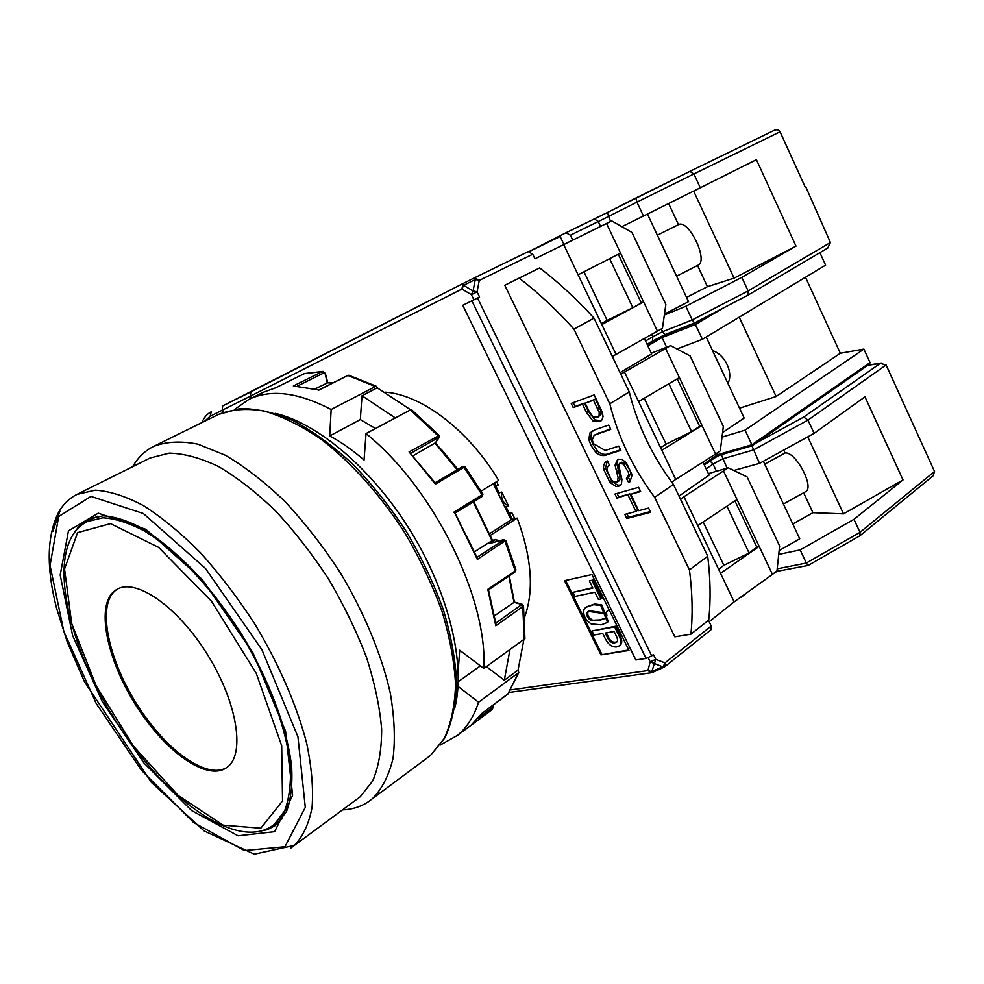 <?xml version="1.0" encoding="UTF-8"?>
<svg xmlns="http://www.w3.org/2000/svg" width="984" height="984" viewBox="0 0 984 984"><rect width="100%" height="100%" fill="white"/><g stroke="black" fill="none" stroke-linecap="round" stroke-linejoin="round"><path stroke-width="1.48" d="M458.2 670.584L459.7 650.227L483.857 668.493C487.72 597.878 433.329 487.769 366.023 433.563L364.055 460.045C352.543 450.057 341.104 442.013 329.714 435.924L360.328 419.578L362.001 395.74L377.216 387.807L410.242 409.553M474.694 551.692L492.394 540.413M465.063 466.883L482.984 494.165L482.062 496.514L455.075 513.156L482.062 496.514L482.947 494.103M464.977 466.76L435.408 484.103L409.073 451.927L439.147 435.469M413.243 455.666L435.371 442.812M523.832 639.821L518.027 670.153L518.765 672.539L478.556 702.256L458.027 686.401M315.101 388.889L327.746 382.788M332.457 383.059L327.18 382.788L325.064 373.182M483.857 668.493L524.915 638.641L523.5 606.082L495.788 625.799L487.806 589.354L488.494 589.834L515.026 571.975L515.862 569.564M494.608 615.677L514.411 602.11L509.269 575.849M495.973 623.967L495.788 625.799M495.85 623.093L522.123 604.25M523.427 605.554L521.852 604.164L514.349 602.097M505.837 540.413L477.326 559.441L454.891 513.267M477.326 559.441L477.215 557.682M329.714 435.924L331.153 409.516L375.334 386.54L376.417 386.318L377.216 387.807M331.153 409.516C297.992 392.198 270.526 388.852 248.743 399.492L234.856 409.258M440.217 745.06L457.56 735.319C466.933 727.545 473.931 716.524 478.556 702.256M412.075 533.476L403.354 519.749M457.129 469.749L435.063 443.231L439.036 437.659L438.962 435.272L411.287 409.455L366.023 433.563M478.236 718.123L491.902 707.951L492.332 706.057M362.001 395.74L395.076 417.782M435.026 482.849L435.408 484.103M435.346 483.021L409.073 451.927M507.338 694.544L481.742 713.535L508.088 693.769M319.037 390.045L293.355 385.974L318.914 389.922L347.869 375.445L318.828 390.156M304.794 373.502L304.118 373.748M360.328 419.578L375.384 428.471M480.389 665.861L458.249 681.678M503.882 539.601L489.319 543.598L495.592 539.539L491.975 540.524L473.267 501.951M607.239 454.669C603.5 456.379 599.736 455.666 595.947 452.517L591.187 445.691L589.305 440.955C589.121 439.442 588.247 441.152 589.994 432.837L595.185 429.664L608.702 425.063L610.756 429.332L594.176 435.26L592.27 439.774L593.364 443.612L605.221 450.463L618.825 446.109L620.867 450.352L607.239 454.669L609.071 453.489C605.332 455.211 601.581 454.497 597.792 451.361L593.02 444.534L591.15 439.799C590.966 438.286 590.105 440.008 591.851 431.681L593.008 430.549M690.928 634.188L708.726 620.092C710.842 600.277 710.497 578.986 707.717 556.231L689.452 569.908C692.404 592.848 692.896 614.274 690.928 634.188L674.827 636.82L504.767 285.249L539.663 267.931C558.518 282.273 576.636 299.013 594.016 318.127L629.268 391.939C637.46 425.137 652.195 455.973 673.437 484.46L707.717 556.231M618.973 480.955L619.895 479.786L619.92 476.539L618.1 477.732L615.049 465.198L617.743 459.196L622.023 459.442L626.341 462.714L632.134 474.866L629.994 481.705L628.604 482.418L630.67 481.114M619.92 476.539L616.882 464.017L618.001 459.11M644.348 338.533L651.654 353.933L620.043 372.641M620.793 374.191L670.633 345.618L651.297 353.182M606.378 632.835L608.149 636.464C610.055 640.793 612.565 642.675 615.689 642.134L617.091 641.716M614.803 642.81L616.82 642.011C617.952 640.941 617.718 638.813 616.107 635.615L614.077 631.482L605.258 633.032L607.263 637.14C609.17 641.457 611.679 643.351 614.803 642.81L615.689 642.134M661.814 450.254L702.01 425.445L715.553 454.091L675.725 479.405L624.483 372.001M934.542 471.484L886.104 364.978L807.987 420.106L814.125 433.354L864.973 396.823L903.017 479.921L853.964 519.318L860.004 532.344L859.905 535.763L808.11 565.456L806.326 563.033L860.004 532.344L934.542 471.484L933.066 475.838M644.225 398.225L666.106 444.128L691.592 431.644L699.686 426.318L677.238 378.852M666.106 444.128L660.608 447.732M638.579 401.546L679.39 377.585L702.01 425.445L699.624 426.195M616.046 354.338L601.839 324.56L643.634 301.953L620.535 253.097L578.1 274.807L563.697 244.622L611.728 220.883L631.986 232.458L665.861 304.4L662.453 328.312L612.331 356.491M620.535 253.097L606.525 223.454M619.194 636.242L614.631 626.906L591.95 630.965L593.942 635.012L602.737 633.475L605.258 638.628C608.346 644.631 612.196 647.386 616.808 646.906L619.403 645.811C621.421 643.942 621.347 640.756 619.194 636.242L620.08 635.578C622.232 640.08 622.306 643.265 620.289 645.135L619.945 645.393M591.95 630.965L615.517 626.23L620.08 635.578M615.517 626.23L614.631 626.906M783.424 504.017L805.429 491.779C815.059 487.855 795.871 451.312 785.06 452.972L783.707 450.069M792.784 523.992L812.932 512.689L803.633 492.775M812.932 512.689L843.509 513.869L903.017 479.921M807.753 436.847L843.509 513.869M563.697 244.622L534.939 258.804L532.738 254.229L479.257 280.428L475.272 279.517L463.599 285.323L461.951 289.038L250.428 396.134L250.834 391.89L462.947 283.564M597.866 417.191L593.118 416.945L589.207 411.497L585.209 403.219L595.394 399.073L593.512 400.193L599.182 412.493L599.084 415.678L597.866 417.191L600.966 414.547L599.096 415.678M595.394 399.073L599.354 407.314L597.485 408.446M582.491 404.203L573.229 407.573L571.2 403.378L594.213 394.904L602.22 412.112L603.032 416.478L601.999 419.836L600.523 421.3L593.008 421.054L586.452 412.407L582.491 404.203L584.373 403.083L588.321 411.275L586.452 412.407M610.535 428.864L594.533 435.039M741.813 277.353L685.811 306.27L692.219 319.935L748.098 290.92L830.422 242.531L805.908 187.132L805.355 187.427L780.066 131.807L693.892 173.959L700.288 187.76L756.413 159.679L795.995 246.135L741.813 277.353L748.098 290.92L747.668 295.348L694.495 322.998L664.95 334.609M250.809 391.915L222.655 405.925L222.212 410.168L223.319 412.321M651.666 655.898L646.07 658.431L635.849 659.969L462.763 305.323L477.548 298.029L651.666 655.898L653.425 654.52L655.774 659.341L651.802 671.641L647.939 670.571L650.178 661.863L663.88 667.275L664.729 666.758M474.731 277.697L528.223 251.633L474.706 277.709L479.257 280.428L477.068 291.879L479.577 297.02L462.763 305.323M715.553 454.091L720.3 450.832L723.338 426.429L690.153 355.962L670.633 345.618M712.564 350.648C725.024 354.4 733.781 373.157 727.889 383.342M698.209 321.067L694.704 323.121L702.416 339.32L676.967 348.976M645.529 341.005L652.81 336.774L651.703 334.425M600.572 226.406L598.272 221.548L570.4 235.201L565.997 232.753L529.306 251.437M572.75 240.145L570.4 235.201M666.562 347.18L661.457 336.442M720.534 573.315L759.181 546.391L772.452 574.447L734.15 601.864L683.978 496.711L728.308 467.781L708.394 473.624M785.06 452.972L764.716 464.116M756.721 546.919L759.181 546.391L737.028 499.515L697.779 525.628M737.028 499.515L723.584 471.09M479.577 297.02L477.548 298.029M648.21 657.816L650.178 661.863L655.774 659.341L665 662.884L711.235 626.009L709.169 621.703L734.15 601.864M680.461 499.159L683.978 496.711M675.725 479.405L671.728 482.148M601.839 324.56L578.1 274.807M747.557 295.409L694.495 322.998L692.219 319.935L662.601 331.682L664.889 334.658L652.515 341.091L652.81 336.774L662.601 331.682L661.322 328.976M647.447 214.057L688.542 301.67L664.483 314.093M566.034 232.728L607.3 212.556L610.547 221.474M640.35 490.918L630.83 494.3L640.658 491.545L638.628 487.326L614.975 494.029L616.98 498.175L618.788 496.957L617.079 493.427M609.317 465.051L607.558 460.955L606.464 461.471M609.723 464.829L607.485 467.019L607.202 470.733L611.396 479.811L614.151 482.111L617.275 482.074L618.1 477.732M616.98 498.175L629.846 493.857L637.718 510.204L635.922 511.446L624.815 514.386L626.796 518.519L650.621 512.283L648.604 508.076L638.727 510.696L630.83 494.3M650.289 511.594L628.591 517.277L626.931 513.832M626.796 518.519L628.591 517.277M718.615 569.306L723.843 565.308L749.107 553.033L756.807 547.116L734.95 500.893M600.953 414.535L601.052 411.361L599.354 407.314M564.521 580.695L591.938 574.558L628.997 650.449L600.941 654.889L564.521 580.695M702.945 462.099L709.107 475.112L678.985 496.071M589.342 580.855L592.872 588.1L572.995 592.331L575 596.415L594.902 592.245L598.432 599.477L600.978 598.961L591.864 580.302L589.342 580.855L591.864 580.302M618.296 254.241L641.347 302.986L632.86 307.697L609.625 258.669M632.86 307.697L607.14 320.403L583.979 271.793M539.663 267.931L504.767 285.249M565.997 232.753L594.434 218.903L598.272 221.548L608.247 216.615L636.931 202.126L635.91 198.005L607.3 212.556L689.833 171.376L693.892 173.959L636.931 202.126L643.462 216.037L700.288 187.76M689.858 171.364L774.236 130.343C776.905 129.31 778.848 129.79 780.066 131.807M657.46 331.202L643.634 301.953L641.334 302.937M585.209 403.219L593.512 400.193M751.936 445.838L759.537 463.366L814.125 433.354M721.358 454.706L727.041 468.138M733.83 470.463L759.537 463.366M739.23 317.156L776.142 396.49L840.324 353.268L863.89 349.099L870.041 362.604L869.512 364.129L752.268 445.691M805.502 277.254L840.324 353.268M711.235 626.009L710.866 629.846M728.308 467.781L747.127 476.933L779.635 545.985L776.979 570.843L772.452 574.447M739.464 598.063L741.53 596.587M473.907 299.825L471.41 294.696L477.068 291.879L473.07 290.957L471.41 294.696L461.951 289.038L462.997 283.54L222.618 405.949M528.223 251.633L532.738 254.229M608.026 610.486L606.279 612.429M601.236 624.828L591.101 623.893C585.222 619.772 582.86 614.963 584.004 609.428L585.628 607.374L593.709 604.668L600.806 605.48L607.497 622.392L601.236 624.828L607.497 622.392M591.064 620.314L599.145 620.547L604.926 618.481L606.021 616.574L605.689 613.77L588.051 611.359L587.19 612.417C586.157 615.529 587.448 618.161 591.064 620.314L600.043 619.895L605.16 618.272M776.179 571.47L808.024 565.468M693.659 191.068L734.076 278.14L795.995 246.135M830.422 242.531L827.716 248.03M607.903 610.301L606.082 612.331M519.245 278.152C538.199 292.74 556.44 309.726 573.955 329.123L609.773 403.784C618.223 437.29 633.179 468.482 654.655 497.338L689.452 569.908M628.026 495.075L635.922 511.446M628.751 476.994L630.646 473.378L630.117 470.647L625.369 462.898L623.536 464.091L628.518 472.603L628.813 474.583L626.439 478.458L628.604 482.418M623.536 464.091L619.551 463.402L618.678 464.989L621.913 479.294L621.47 484.067L620.154 485.69L617.583 486.539L615.91 486.367L610.019 482.554L603.659 469.368C603.18 465.776 604.016 463.218 606.156 461.668M723.843 565.308L703.216 522.012M726.93 506.231L749.107 553.033M717.816 455.703L752.28 445.74L751.887 444.756L717.41 454.78L717.828 455.74L704.298 464.977L717.803 455.715L752.268 445.74L869.512 364.129M563.967 244.487L560.154 236.504L529.478 251.449M685.811 306.27L664.348 315.04M572.995 592.331L592.676 587.682M620.842 485.063L617.755 485.173L611.839 481.348L605.492 468.187L607.3 461.053M605.467 618.075L606.907 615.923L606.587 613.106L588.949 610.707M588.727 610.904L588.075 611.765C587.054 614.877 588.346 617.509 591.95 619.662M586.206 606.956L594.607 604.016L601.704 604.828L608.383 621.728M592.774 579.662L601.876 598.297L600.978 598.961M494.854 486.785L498.248 485.075L496.576 481.693M514.841 518.789L511.815 512.639L509.281 513.377L505.973 506.686L508.507 505.924L501.692 492.074L499.159 492.861L495.998 486.416M251.461 398.151L250.428 396.134L210.109 416.293L211.252 411.755C207.021 413.969 203.897 417.585 201.868 422.616M573.955 329.123L594.016 318.127M628.284 477.302L630.424 481.213M609.071 453.489L620.609 449.836M601.261 420.721L594.865 419.922L588.321 411.275M686.549 297.426L707.447 286.676L734.076 278.14M711.038 629.711L664.876 666.648L665 662.884L663.302 666.463L651.802 671.641L652.404 672.441L663.88 667.275M697.533 265.446L697.976 265.262C708.935 261.104 688.677 218.768 678.48 224.623L668.628 203.516M657.374 235.201L678.48 224.623M716.709 453.292L717.41 454.78L703.867 464.079M722.576 432.554L744.15 418.028L706.192 337.057M625.369 462.898L621.384 462.222L619.551 463.402M573.241 402.616L575.099 406.453L584.373 403.083M853.964 519.318L800.164 549.921L806.326 563.033L777.188 568.838M716.389 471.115L713.056 464.067L706.143 468.851M722.01 437.13L745.036 430.156L751.887 444.756L870.041 362.604M819.918 252.667L825.601 265.151L702.416 339.32M710.067 461.066L713.056 464.067L722.637 458.815L753.277 450.032L807.987 420.106L803.719 417.068L880.237 363.404L886.104 364.978M763.375 461.262L799.746 538.814L779.144 550.56M800.164 549.921L778.738 554.398M629.846 493.857L618.788 496.957M691.592 431.644L668.899 383.748M607.14 320.403L601.384 323.601M707.447 286.676L697.545 265.471M600.941 654.889L628.751 649.944M565.615 580.449L601.814 654.225M776.142 396.49L739.538 408.188M745.036 430.156L863.89 349.099M621.839 226.664L643.462 216.037M679.39 377.585L665.664 348.57M147.022 721.235C109.273 672.343 91.758 602.688 116.961 589.404C135.755 577.657 177.969 606.734 207.612 654.803C237.476 702.724 245.397 754.605 227.12 767.274C210.305 780.398 174.758 758.652 147.022 721.235M226.947 767.397C209.629 778.59 175.177 756.893 148.166 720.522C110.626 671.912 93.086 602.675 117.846 588.924M573.229 407.573L575.099 406.453M654.655 497.338L673.437 484.46M664.815 334.671L652.65 341.005M609.773 403.784L629.268 391.939M282.408 818.602L281.018 819.537M92.877 517.387L89.101 520.585M97.514 516.268L87.035 521.643L102.791 517.793C115.177 518.494 129.064 522.898 144.464 531.028C176.136 550.277 211.769 587.78 240.551 633.265C268.521 679.28 286.664 728.492 290.354 766.351C291.055 784.248 289.112 799.156 284.511 811.087L274.474 824.248L279.284 822.255M360.279 796.745L294.388 845.416C302.986 836.523 308.878 823.879 312.063 807.446C313.49 788.996 311.719 767.692 306.737 743.535C296.971 705.811 278.927 664.065 254.794 623.979C237.808 597.866 219.666 574.09 200.392 552.651C180.933 533.119 161.942 517.436 143.418 505.591C125.595 496.194 109.531 491.065 95.202 490.18L76.949 494.411L150.097 457.99L169.26 453.132C184.094 453.476 200.527 457.954 218.571 466.551C237.23 477.535 256.184 492.283 275.434 510.794C294.425 531.188 312.125 553.918 328.545 578.998C343.785 604.865 356.429 630.965 366.466 657.287C374.732 683.093 379.787 707.029 381.644 729.119C381.657 749.636 378.668 766.893 372.702 780.902L360.279 796.745L356.097 799.832M132.692 466.662C137.895 457.548 144.894 450.783 153.689 446.379C166.296 441.545 181.044 440.807 197.907 444.153L225.25 455.198C244.708 466.576 264.475 481.877 284.536 501.077C304.314 522.246 322.752 545.862 339.824 571.938C363.932 612.048 381.423 654.176 390.205 692.601C394.461 717.287 395.408 739.218 393.046 758.381C388.877 775.564 381.989 789.02 372.358 798.75L367.954 802.046C360.488 806.88 351.977 809.512 342.432 809.93M385.088 392.161C421.226 394.424 468.741 430.156 498.642 480.413L481.164 491.139M524.62 617.14C534.214 590.584 531.741 557.584 517.203 518.113L490.438 535.296M489.724 533.586L511.151 519.847L517.203 518.113M493.328 483.685L511.151 519.847M509.281 513.377L508.285 514.017M505.973 506.686L504.312 505.961M498.814 494.817L499.159 492.861M496.133 486.379L494.46 482.984M508.507 505.924C503.095 503.254 500.819 498.63 501.692 492.074M511.815 512.639L509.724 513.968L512.443 519.478M509.724 513.968L508.445 514.337M435.272 443.083L439.184 437.425M324.929 373.822L322.26 371.595L323.478 371.448M349.394 375.408L347.869 375.445L375.334 386.54M509.909 649.809L504.325 680.19L518.027 670.153M504.325 680.19L486.403 666.66M293.355 385.974L322.26 371.595L304.29 373.662L275.643 387.807M490.266 543.34L489.319 543.598M275.348 413.378C318.398 423.428 373.268 469.971 411.287 532.184C449.307 594.398 465.678 664.446 454.952 707.299M327.451 382.69L332.678 382.948M453.833 512.197L482.062 494.817L463.919 467.191L462.492 466.576L464.965 466.76M521.323 604.336L513.992 602.294L508.851 576.132M521.434 605.295L522.787 606.98L524.263 639.514M514.46 572.061L515.985 569.982L505.911 540.61L503.747 539.638L489.688 543.451M487.806 589.354L515.222 570.917L505.075 541.372L503.55 539.736M491.902 707.951L492.197 709.575L470.266 725.897L492.16 709.599C493.304 707.385 493.39 706.155 492.455 705.885L492.32 705.712M466.637 728.603L470.844 725.429L481.742 713.535M518.765 672.539L507.818 694.138L518.273 673.093M462.332 466.724L435.162 482.763L462.332 466.724M438.815 437.831L437.868 435.617L410.057 409.639M497.412 541.348L497.596 540.364L495.788 539.441L497.178 540.769L495.481 541.876M438.335 437.622L410.968 453.157M323.564 373.034L297.488 386.036M597.792 451.361L595.947 452.517M474.669 277.722L475.272 279.517L473.07 290.957L463.599 285.323L463.034 283.527L474.706 277.709L463.034 283.527M616.882 464.017L615.049 465.198M591.851 431.681L589.994 432.837M599.084 432.714L597.226 433.87M210.109 416.293L204.5 421.324M723.621 307.844L695.442 324.462L662.023 337.573L647.841 345.876M657.558 338.471L647.189 344.523M663.253 335.507L694.704 323.121M618.358 470.573L616.525 471.767M601.052 411.361L599.182 412.493M619.895 479.786L618.075 480.979M608.149 636.464L607.263 637.14M714.741 457.855L719.501 455.248M600.043 619.895L599.145 620.547M611.839 481.348L610.019 482.554M605.492 468.187L603.659 469.368M510.671 689.882L647.939 670.571L651.445 672.736L652.404 672.441M594.865 419.922L593.008 421.054M880.237 363.404L867.79 365.322M756.143 443.046L803.719 417.068M646.07 658.431L471.877 300.846M133.59 746.278L178.202 795.527L223.257 825.182L260.822 828.221L282.543 800.927L281.682 745.761L256.283 673.388L211.462 601.199L158.522 547.313L110.54 523.636L77.588 532.615L64.55 568.986L71.684 623.487L96.186 685.86L133.59 746.278M258.3 831.578L267.464 829.635L275.495 825.465L286.467 811.702C290.747 800.238 292.506 785.601 291.719 767.791C287.845 729.907 269.382 679.858 240.895 632.995C225.976 610.055 210.096 589.182 193.233 570.351C176.247 553.205 159.752 539.478 143.762 529.134C128.486 520.991 114.931 516.526 103.099 515.776L88.326 519.281C82.89 522.135 78.437 526.366 74.969 531.938M76.949 494.411C69.335 498.285 63.271 504.152 58.757 512.012C46.863 535.444 46.125 567.461 56.531 608.087L67.453 642.527L84.44 681.654L151.413 782.44L204.008 830.865L254.266 854.161L294.388 845.416L290.944 847.999M52.792 531.52L59.938 511.09M58.671 516.526L50.049 565.419L63.862 631.556L96.161 703.4L141.536 770.349L193.565 822.489L244.45 850.557L284.954 846.744L305.286 807.397L297.955 736.844L261.953 649.797L205.435 568.395L143.332 513.513L90.995 496.391L58.671 516.526M68.474 530.831L98.265 513.181L145.903 529.331L202.003 579.244L252.937 652.712L285.581 731.284L292.629 795.392L274.634 831.689L238.054 835.797L191.622 810.57L143.885 762.932L102.176 701.457L72.607 635.479L60.196 575.05L68.474 530.831M425.691 759.045L430.389 755.552L444.165 738.566C451.016 723.818 454.805 705.872 455.555 684.729C454.387 662.048 449.873 637.607 442.037 611.408C432.333 584.742 419.848 558.42 404.584 532.442C380.107 494.534 350.87 462.037 320.882 439.048C300.981 425.568 281.978 416.207 263.897 410.968C246.713 408.163 231.56 409.319 218.423 414.448L153.689 446.379M477.055 557.288L503.451 540.13M347.192 375.79L348.791 375.248M275.557 387.856L263.564 392.186L248.743 399.492M492.48 540.351L473.734 501.656M327.721 382.702L325.384 373.428L322.85 371.423L304.548 373.551L275.594 387.819L263.564 392.186M488.458 589.736L496.059 624.569M454.866 512.787L477.388 558.088M481.803 713.523L470.844 725.429L457.56 735.319M497.916 541.212L495.788 539.441L492.16 540.437M457.609 469.466L435.432 442.849M617.275 482.074L619.096 480.868M689.833 171.376L774.236 130.343M652.564 341.054L647.078 344.265M740.952 597.509L747.348 592.417M828.282 247.722L747.668 295.348M635.91 198.005L689.809 171.388M627.202 478.015L629.022 476.809M859.905 535.763L933.361 475.592M620.289 645.135L619.403 645.811M697.976 265.262L676.574 276.172M508.974 692.478L650.99 672.798M868.109 365.101L881.307 363.059M774.211 573.045L776.622 571.655M607.3 212.556L594.434 218.903M605.824 617.817L604.926 618.481M87.035 521.643C39.446 546.231 70.959 664.655 133.627 746.696C180.478 810.238 242.753 849.991 274.474 824.248L282.531 818.454M372.358 798.75L430.389 755.552L444.707 738.098C451.828 723.043 455.826 704.864 456.699 683.56C455.641 660.781 451.238 636.316 443.489 610.154C433.87 583.549 421.459 557.313 406.269 531.446C389.787 506.44 371.817 483.87 352.358 463.747C332.518 445.543 312.764 431.152 293.097 420.574C273.933 412.407 256.197 408.421 239.887 408.631L218.423 414.448M348.816 375.248L376.417 386.318M441.287 449.294L457.843 469.331"/></g></svg>

